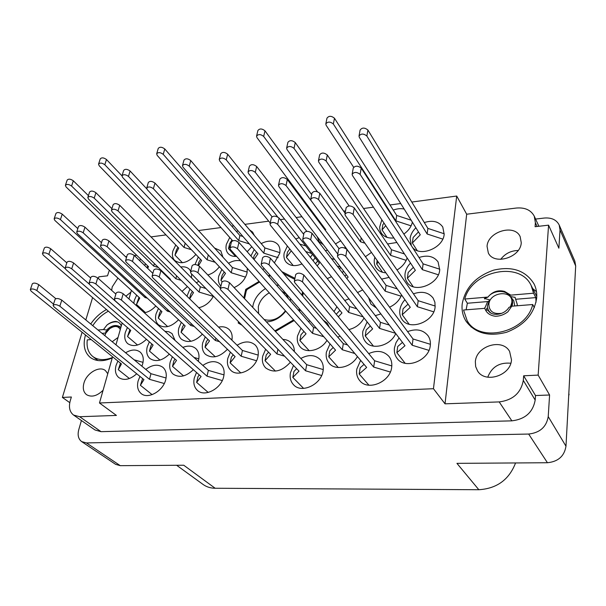 <?xml version="1.0" encoding="UTF-8"?>
<svg xmlns="http://www.w3.org/2000/svg" width="606" height="606" viewBox="0 0 606 606"><rect width="100%" height="100%" fill="white"/><g stroke="black" fill="none" stroke-linecap="round" stroke-linejoin="round"><path stroke-width="0.91" d="M462.196 303.932C461.53 310.272 462.81 316.037 466.044 321.218C475.028 333.239 488.534 336.921 506.578 332.262C524.251 325.407 534.295 313.923 536.704 297.796C537.045 292.743 536.143 288.085 534 283.813C525.5 270.435 512.047 265.882 493.632 270.147C475.748 276.427 465.272 287.683 462.196 303.932M85.476 334.959C82.764 344.814 84.348 352.291 90.203 357.396C95.99 361.6 103.331 361.79 112.231 357.964M107.77 373.728L105.429 370.599C99.52 365.456 86.56 373.054 83.931 383.136C82.567 388.287 83.439 392.127 86.537 394.673C91.551 397.536 97.066 396.059 103.081 390.256M117.943 278.078L112.208 286.933L111.663 290.35M125.874 296.167L130.881 292.198M511.479 359.797C511.002 375.538 485.065 383.863 477.566 370.933L475.665 366.6L475.354 361.774C476.111 345.965 502.359 337.868 509.616 351.48L511.479 359.797M521.251 242.658C520.849 257.444 494.117 265.625 488.33 252.982L487.057 246.362C487.701 231.59 514.555 223.531 520.168 236.673L521.251 242.658M399.074 337.921L396.021 342.648L394.468 347.768C393.93 351.836 394.809 355.374 397.104 358.396C405.043 369.963 429.154 360.759 430.29 345.488C430.714 341.754 429.942 338.474 427.98 335.648C423.018 329.747 416.224 328.407 407.603 331.618M360.638 360.35L356.782 369.152C356.123 373.682 357.131 377.538 359.812 380.719C367.963 391.287 390.287 382.007 391.681 367.266C392.218 363.062 391.325 359.456 388.991 356.449C383.795 350.912 377.038 349.965 368.728 353.624M340.087 287.623L342.708 290.941M357.563 292.546L362.661 289.91M410.52 263.049C407.482 266.201 405.672 269.662 405.088 273.427C404.641 276.707 405.27 279.616 406.959 282.138C413.807 293.789 438.668 284.737 439.721 269.981L438.085 261.928C433.82 256.24 427.465 254.77 419.011 257.512M293.509 365.441L290.448 372.743C289.592 377.644 290.653 381.674 293.63 384.84C301.508 393.809 321.263 384.613 323.059 370.978C323.786 366.372 322.824 362.547 320.165 359.51C314.969 354.692 308.522 354.336 300.826 358.457M367.16 321.953L362.865 331.149C362.267 335.209 363.115 338.709 365.418 341.64C371.963 350.647 390.658 345.776 395.741 333.52M301 328.164L297.546 335.906C296.766 340.33 297.675 344.019 300.273 346.965C306.189 354.002 321.021 350.427 326.975 340.367M368.569 297.697L370.887 304.091L376.417 308.045M389.567 307.174C395.332 304.523 399.339 300.47 401.581 295.016M287.373 246.028L284.206 252.929C283.494 256.565 284.131 259.618 286.108 262.087C289.895 266.049 295.183 266.663 301.97 263.928M310.393 257.368L312.431 254.315M330.028 343.86L326.392 352.094C325.672 356.578 326.626 360.35 329.27 363.418C335.565 371.099 351.533 367.327 357.426 356.563M265.64 349.253L262.709 356.146C261.792 360.949 262.784 364.865 265.686 367.903C273.647 373.455 281.888 371.561 290.403 362.221M404.922 299.735C402.126 302.833 400.445 306.219 399.877 309.886C399.392 313.529 400.134 316.733 402.096 319.498C409.474 331.141 434.002 322.028 435.1 307.007L434.903 302.273L433.154 298.114C428.563 292.312 421.996 290.888 413.451 293.834M348.867 329.573C355.578 327.96 360.638 324.104 364.047 317.998M345.056 246.612L344.965 248.051M365.433 256.686L371.448 252.414M327.255 278.54L331.497 276.73M339.595 269.178L340.655 267.314M374.849 257.224L374.372 259.285C373.872 262.603 374.485 265.504 376.212 267.988C378.386 270.912 381.613 272.518 385.878 272.806M397.013 269.973C402.119 266.943 405.49 262.928 407.126 257.929M317.188 236.658L319.097 241.612L323.369 244.733M335.504 243.923L340.739 240.764M381.818 219.789L379.651 227.152L379.985 230.113L381.386 233.242C384.06 236.908 388.219 238.476 393.87 237.946M403.854 234.06C408.429 230.772 411.269 226.811 412.375 222.16M415.883 227.773C412.633 230.962 410.709 234.469 410.103 238.302L411.33 245.627M412.095 246.809C419.034 257.648 443.183 248.422 444.175 234.34L442.781 227.023C438.812 221.47 432.654 219.97 424.306 222.546M164.461 274.185L164.802 273.783M175.778 245.021L172.869 251.02C171.884 254.959 172.49 258.103 174.664 260.451C181.118 264.792 188.193 262.792 195.897 254.444M229.75 237.484L226.356 244.369C225.515 248.112 226.121 251.179 228.167 253.558C230.182 255.702 232.984 256.649 236.575 256.391M247.195 251.755L251.763 246.687M182.042 291.38L187.39 286.547M221.872 269.458L218.743 276.078C217.842 280.146 218.531 283.449 220.826 285.987L220.932 286.093M234.09 287.577C240.855 284.517 245.172 279.661 247.043 273.026L247.271 268.306M198.298 256.967L195.026 264.527M207.835 274.972C212.395 273.632 216.244 270.905 219.372 266.784M181.315 322.339L178.853 327.982C177.747 332.717 178.596 336.451 181.391 339.186C187.792 343.458 194.791 341.784 202.396 334.171M127.419 327.558L125.328 332.368C124.071 337.262 124.881 341.026 127.76 343.67C133.282 347.215 139.516 345.761 146.447 339.307M230.409 352.139L227.795 358.366C226.78 363.32 227.773 367.289 230.772 370.281C238.075 377.985 255.861 369.024 257.974 356.442C258.868 351.73 257.951 347.935 255.224 345.041C250.286 340.86 244.248 340.928 237.105 345.238M172.377 356.79L170.203 362.024C169.021 367.183 169.991 371.213 173.111 374.099C179.255 378.106 186.004 376.637 193.359 369.69M198.26 361.29L198.556 360.222C199.616 355.275 198.707 351.404 195.829 348.594C192.413 345.738 188.08 345.344 182.838 347.412M262.504 269.208L264.443 268.814M274.389 262.868L279.669 253.459C280.373 249.861 279.775 246.877 277.881 244.506C273.783 240.37 268.223 240.067 261.201 243.582M158.469 308.454L156.068 313.84C154.931 318.468 155.712 322.089 158.408 324.71C164.453 328.71 171.172 327.058 178.55 319.763M205.267 336.891L202.73 342.807C201.669 347.647 202.593 351.503 205.487 354.358C212.274 358.934 219.584 357.237 227.424 349.276M149.371 341.837L147.243 346.852C146.016 351.874 146.91 355.767 149.909 358.525C155.727 362.29 162.203 360.828 169.339 354.139M196.518 372.47L194.299 377.947C193.155 383.25 194.208 387.408 197.465 390.438C204.745 397.491 221.47 388.597 223.735 376.356C224.758 371.289 223.773 367.289 220.789 364.357C215.751 360.449 209.767 360.805 202.851 365.418M136.653 295.183L134.312 300.341L133.79 303.28M144.342 312.779C148.561 312.014 152.379 309.749 155.803 305.992M189.951 289.085L186.966 296.198M198.776 307.742C205.131 306.242 210.017 302.379 213.433 296.167M139.963 376.417L138.115 380.992C136.797 386.461 137.804 390.643 141.145 393.544C148.016 399.672 163.279 391.022 165.771 379.492C166.961 374.235 166.014 370.19 162.916 367.365C158.022 363.926 152.318 364.615 145.788 369.425M117.875 361.062L116.041 365.471C114.693 370.781 115.617 374.819 118.806 377.591C124.086 380.894 130.055 379.629 136.714 373.788M141.887 366.206L142.713 363.774C143.94 358.654 143.077 354.745 140.107 352.041C136.145 349.139 131.313 349.389 125.609 352.775M81.416 420.526L78.765 429.677C77.371 435.093 78.348 439.077 81.696 441.63L86.431 442.925L528.659 434.047C539.908 432.767 546.43 426.95 548.225 416.61L549.589 394.998L538.151 375.106L548.574 225.159L558.876 248.195L560.027 229.962L559.194 225.015C556.497 219.789 551.513 217.471 544.241 218.046L535.598 219.069M69.781 402.664L62.388 397.43L82.105 332.24M109.338 270.215L107.497 275.821L98.869 276.813L98.361 278.502M92.582 297.599L85.817 319.953M86.431 442.925L120.276 465.666L183.747 465.234L215.153 488.254L478.838 489.724L456.939 463.355L547.438 462.734L528.659 434.047M515.562 462.954C509.108 479.664 496.867 488.587 478.838 489.724M215.153 488.254C210.547 488.194 206.525 486.936 203.093 484.467L176.649 465.279M559.194 225.015L574.836 261.148L575.685 265.966L565.981 446.213C564.36 456.144 558.179 461.643 547.438 462.734M198.844 281.335L196.336 282.76M175.043 340.405L172.059 333.588L168.869 331.77L164.923 331.3M231.893 340.148C232.651 335.754 231.757 332.24 229.22 329.603C226.5 327.058 222.947 326.233 218.569 327.111M254.247 249.558L250.907 255.997M222.97 257.209L220.773 250.801L214.569 248.051M240.59 260.86C236.794 259.989 232.772 260.8 228.545 263.292M191.526 277.889L191.602 273.973M190.723 271.193L189.352 269.284C187.216 267.208 184.345 266.443 180.732 266.981M167.264 276.2L166.976 276.639M254.315 235.461L252.604 232.098L249.566 229.871M237.999 230.772L236.469 231.575M145.591 263.875L144.629 265.443M404.187 209.062C400.748 208.29 397.119 208.646 393.286 210.108M321.831 224.462L321.362 225.015M396.877 242.483L387.575 243.976M327.513 250.149L325.399 250.717M315.143 257.755L313.067 260.724M348.988 298.909L344.731 300.478M336.921 306.765L334.02 311.598M294.319 351.548C294.372 348.086 293.365 345.223 291.304 342.958C289.145 340.716 286.335 339.527 282.888 339.405M358.669 341.443L355.434 337.527M340.095 336.125L337.777 337.186M299.235 237.628L295.736 238.976M389.12 277.396L381.591 279.124M329.467 327.445L327.195 323.081L323.248 320.15M309.901 320.824L308.431 321.566M380.879 313.931L375.319 315.643M343.534 271.087L342.292 272.685M411.807 202.04L456.712 196.041L433.457 388.711L99.475 402.99L116.428 415.428L79.659 416.723L73.568 415.065C69.637 411.966 68.531 407.179 70.266 400.71L71.372 397.006L62.388 397.43M269.844 274.995L268.36 275.881M259.057 281.434L245.748 289.373L243.832 297.925M294.948 278.298L281.828 271.594M299.644 311.545L300.031 309.537M302.659 296.016L303.295 292.721M275.435 331.49L294.16 320.544M238.506 321.665L238.203 323.006L241.999 325.21M150.985 236.908L165.999 234.901M198.518 230.553L220.978 227.553M231.734 226.114L233.734 225.849M244.885 224.356L268.716 221.167M280.32 219.622L284.555 219.054M296.122 217.509L301.94 216.728M313.961 215.122L314.772 215.016M343.655 211.153L345.556 210.903M363.539 208.494L373.455 207.169M389.991 204.957L400.725 203.525M99.475 402.99L112.572 356.79M115.958 344.822L122.139 323.021M128.964 298.947L131.396 290.38M139.789 260.777L140.35 258.8M537.121 226.477L535.393 222.758L535.09 226.712L548.574 225.159M456.712 196.041L466.673 214.221L516.198 208.055C524.887 207.29 530.909 209.994 534.265 216.183L538.916 226.273M136.714 255.285L134.388 255.573M126.783 256.52L125.533 256.702M79.659 416.723L101.043 431.669L511.865 420.844L499.192 401.914C512.903 400.142 520.94 392.983 523.304 380.416L523.66 375.788L538.151 375.106M433.457 388.711L445.024 403.823L499.192 401.914M523.304 380.416L535.181 400.051L535.499 395.529L523.66 375.788M535.499 395.529L549.589 394.998M535.181 400.051C532.962 412.307 525.19 419.238 511.865 420.844M101.043 431.669L95.013 429.98L73.568 415.065M106.474 309.545C100.225 312.961 94.975 317.786 90.726 324.005M466.673 214.221L445.024 403.823M535.393 222.758L534.265 216.183M120.276 465.666L115.625 464.347L81.696 441.63M500.707 259.368C505.063 253.619 510.881 250.657 518.175 250.475M510.805 363.236C499.488 362.229 491.799 366.88 487.747 377.19M246.597 290.289L245.748 289.373M536.492 291.698L532.742 288.6M442.759 239.105L427.124 233.984L366.857 136.032C363.615 133.434 361.002 133.434 359.017 136.039L359.328 137.312L420.269 234.787L412.345 243.014L417.239 250.619M418.466 231.909L413.125 237.507L412.345 243.014M444.236 233.78L427.874 228.394L367.91 130.048C364.676 127.442 362.077 127.442 360.093 130.07L359.047 135.895M427.124 233.984L427.874 228.394M164.264 383.515L149.493 379.326L59.842 306.204C56.737 304.401 54.502 304.136 53.123 305.394L53.919 306.795L143.94 379.629L140.403 385.302L152.121 394.65M142.615 378.561L140.403 385.302M166.082 378L150.97 373.697L61.774 300.121C58.691 298.311 56.456 298.046 55.078 299.326L53.161 305.295M149.493 379.326L150.97 373.697M213.32 296.387L199.071 292.077L118.019 210.903C115.079 208.926 112.89 208.714 111.436 210.267L112.087 211.797L193.519 292.63L189.693 298.864M192.352 291.471L190.708 294.168L189.557 298.728M205.911 288.517L200.374 286.835L119.715 205.298C116.791 203.313 114.602 203.101 113.155 204.669L111.474 210.146M199.071 292.077L200.374 286.835M147.372 298.205L145.001 297.501L60.418 219.592C57.562 217.743 55.472 217.501 54.131 218.872L54.858 220.432L139.766 298.031L136.479 304.47L145.455 312.56M138.971 297.296L136.479 304.47M77.81 228.629L62.229 214.145C59.388 212.282 57.297 212.047 55.957 213.433L54.169 218.766M145.001 297.501L145.326 296.319M222.258 380.56L207.01 376.182L121.382 300.031C118.185 298.107 115.837 297.864 114.337 299.303L115.034 300.667L201.094 376.508L196.624 382.394L208.222 392.453M199.306 374.925L197.98 376.682L196.624 382.394M224 374.887L208.366 370.38L123.192 293.751C120.003 291.819 117.662 291.577 116.163 293.031L114.367 299.19M207.01 376.182L208.366 370.38M89.324 284.169L71.735 268.799C68.72 266.951 66.524 266.701 65.137 268.049L65.887 269.511L153.091 345.064L149.485 351.109L159.992 360.078M151.917 344.049L150.917 345.746L149.485 351.109M90.665 278.018L73.599 262.951C70.591 261.095 68.402 260.845 67.016 262.209L65.168 267.943M219.516 341.701L215.365 340.481L132.472 261.436C129.358 259.459 127.055 259.232 125.548 260.769L126.207 262.193L209.525 340.905L205.01 347.2L215.274 356.737M207.941 339.413L206.32 341.686L205.01 347.2M152.856 273.374L134.206 255.399C131.108 253.414 128.805 253.194 127.298 254.74L125.586 260.648M232.015 339.421L230.772 339.049M215.365 340.481L215.887 338.224M170.256 312.014L167.354 311.158L83.181 232.81C80.25 230.916 78.083 230.681 76.697 232.106L77.401 233.628L161.931 311.651L158.272 318.059L167.665 326.596M160.893 310.689L159.651 312.87L158.272 318.059M101.49 242.703L84.969 227.174C82.052 225.28 79.894 225.046 78.5 226.485L76.727 231.992M167.354 311.158L167.748 309.674M278.154 257.664L263.761 253.149L189.254 166.112C186.3 163.953 184.035 163.794 182.459 165.643L182.989 167.173L257.944 253.831L254.005 259.527M256.603 252.278L254.028 256.027L253.399 258.83M279.82 252.641L264.905 247.945L190.754 160.56C187.815 158.393 185.557 158.242 183.982 160.105L182.497 165.514M263.761 253.149L264.905 247.945M182.504 360.123L95.877 283.987C92.779 282.101 90.506 281.858 89.067 283.244L89.786 284.661L176.513 360.403L172.49 366.38L183.527 375.871M175.036 359.116L173.884 360.843L172.49 366.38M115.852 294.084L97.717 277.927C94.627 276.033 92.362 275.791 90.915 277.2L89.097 283.138M198.829 358.835L193.973 357.426M256.505 360.737L241.18 356.245L159.219 276.965C156.007 274.942 153.621 274.723 152.045 276.313L152.674 277.684L235.113 356.639L230.113 362.858L240.832 372.948M233.234 354.836L231.386 357.161L230.113 362.858M258.201 355.101L242.445 350.465L160.908 270.708C157.719 268.678 155.333 268.466 153.765 270.071L152.083 276.192M241.18 356.245L242.445 350.465M65.168 268.556L48.844 254.399C45.912 252.588 43.783 252.338 42.45 253.641L43.223 255.141L130.76 330.429L127.54 336.542L137.539 345.026M129.866 329.664L127.54 336.542M66.811 262.83L50.722 248.748C47.806 246.93 45.677 246.672 44.344 247.99L42.481 253.535M194.268 326.498L190.784 325.467L107.164 246.74C104.149 244.801 101.914 244.574 100.467 246.051L101.149 247.528L185.163 325.93L181.088 332.285L190.905 341.307M183.853 324.71L182.436 326.937L181.088 332.285M126.472 257.595L108.928 240.908C105.921 238.969 103.694 238.741 102.247 240.234L100.505 245.938M190.784 325.467L191.238 323.634M215.183 262.3L207.085 259.8L128.472 176.407C125.609 174.384 123.45 174.195 121.995 175.823L122.609 177.399L201.601 260.444L198.556 265.579M200.548 259.338L198.7 262.466L197.995 265.276M146.743 188.807L130.101 171.006C127.26 168.983 125.109 168.786 123.654 170.43L122.033 175.695M207.085 259.8L208.29 254.929M245.528 277.154L231.204 272.738L153.371 188.671C150.432 186.603 148.197 186.421 146.69 188.118L147.273 189.648L225.515 273.359L220.932 280.373L222.137 281.638M224.25 272.003L222.167 275.215L220.932 280.373M247.225 272.094L232.424 267.519L154.977 183.095C152.045 181.02 149.826 180.838 148.311 182.542L146.728 187.989M231.204 272.738L232.424 267.519M181.194 280.396L175.846 278.768L94.203 198.154C91.347 196.223 89.218 196.003 87.825 197.495L88.499 199.063L170.483 279.351L170.225 279.82M169.544 278.434L169.294 278.904M111.928 208.669L95.922 192.723C93.082 190.784 90.961 190.572 89.567 192.079L87.862 197.382M175.846 278.768L176.611 275.844M249.377 243.93L238.726 240.582L163.234 154.341C160.37 152.235 158.181 152.068 156.666 153.841L157.219 155.416L232.643 240.749M230.651 245.203L228.5 248.611L235.537 256.444M231.969 239.991L229.689 243.627L228.5 248.611M242.945 236.491L239.908 235.537L164.779 148.97C161.923 146.857 159.742 146.69 158.227 148.478L156.704 153.704M238.726 240.582L239.908 235.537M191.405 249.725L184.05 247.445L104.823 164.756C102.043 162.787 99.952 162.582 98.551 164.143L99.187 165.764L178.755 248.104L174.99 255.141L182.451 262.746M177.906 247.233L176.285 250.278L174.99 255.141M121.995 175.846L106.482 159.522C103.717 157.552 101.634 157.348 100.232 158.923L98.589 164.021M184.05 247.445L185.171 243.173M158.386 267.504L153.659 266.064L71.576 186.042C68.796 184.148 66.736 183.929 65.387 185.368L66.084 186.974L148.485 266.67L147.652 268.36M147.766 265.973L146.932 267.663M88.423 195.64L73.318 180.785C70.554 178.891 68.501 178.664 67.152 180.118L65.425 185.247M153.659 266.064L154.348 263.557M53.54 304.114L36.83 290.539C33.815 288.774 31.648 288.501 30.323 289.729L31.141 291.168L121.442 363.941L118.299 369.69L129.411 378.523M120.435 363.13L118.299 369.69M55.828 298.66L38.776 284.661C35.784 282.896 33.618 282.623 32.292 283.866L30.353 289.63M143.031 362.358L134.138 359.812M411.088 225.849L395.877 220.857L333.345 124.018C330.209 121.488 327.695 121.465 325.808 123.95L326.149 125.298L353.631 167.241M385.742 225.697L382.022 229.894L387.052 237.37M384.075 223.19L382.871 224.561L382.022 229.894M411.156 220.205L396.703 215.448L334.474 118.238C331.353 115.708 328.846 115.685 326.96 118.185L325.839 123.798M395.877 220.857L396.703 215.448M332.005 228.924L263.678 136.441C260.656 134.085 258.285 133.994 256.558 136.168L256.982 137.63L325.71 229.659L325.263 230.235M324.195 227.636L323.748 228.212M311.673 194.655L264.989 130.828C261.981 128.464 259.61 128.381 257.883 130.563L256.588 136.024M406.179 260.36L390.643 255.368L326.111 160.999C322.892 158.507 320.332 158.461 318.43 160.855L318.794 162.166L349.147 205.926M378.326 262.133L376.629 263.951L382.553 272.276M404.482 253.952L391.491 249.763L327.293 154.977C324.081 152.485 321.528 152.439 319.635 154.841L318.461 160.711M376.629 263.951L377.174 260.504M390.643 255.368L391.491 249.763M340.519 267.14L337.224 266.095M303.735 234.363L255.293 172.346C252.187 170.036 249.77 169.922 248.043 172.006L248.49 173.43L319.392 263.133L317.158 265.86M317.718 261.012L315.484 263.761M306.825 231.348L256.656 166.499C253.566 164.181 251.157 164.074 249.422 166.18L248.074 171.869M334.701 259.542L331.368 258.482M364.948 243.218L360.532 241.794L294.016 148.372C290.895 145.955 288.433 145.879 286.623 148.159L287.017 149.553L317.43 191.716M345.132 213.244L295.266 142.561C292.153 140.137 289.698 140.069 287.895 142.365L286.653 148.016M360.532 241.794L361.184 237.9M363.168 316.893L348.601 312.416L277.684 224.326C274.389 222.008 271.829 221.887 270.011 223.97L270.45 225.28L341.973 312.961L338.307 316.794M339.883 310.401L336.224 314.264M356.782 308.787L349.586 306.568L279.04 218.016C275.76 215.683 273.208 215.569 271.39 217.668L270.034 223.841M348.601 312.416L349.586 306.568M433.722 311.84L417.375 306.727L353.109 214.418C349.677 211.918 346.965 211.858 344.95 214.251L345.299 215.441L410.285 307.31L402.217 314.726L409.148 324.255M408.043 304.151L403.058 308.787L402.217 314.726M435.191 306.038L418.178 300.697L354.252 207.896C350.844 205.381 348.132 205.336 346.124 207.744L344.973 214.123M417.375 306.727L418.178 300.697M284.608 356.207L276.957 353.949L197.889 272.67C194.617 270.564 192.155 270.374 190.496 272.086L191.064 273.427L270.662 354.351L265.042 360.721L275.442 371.099M268.579 352.237L266.239 354.927L265.042 360.721M220.455 288.092L199.488 266.299C196.23 264.186 193.776 263.996 192.117 265.731L190.526 271.965M276.957 353.949L277.904 349.253M354.843 353.51L342.292 349.753L268.981 264.784C265.595 262.519 262.981 262.375 261.156 264.345L261.625 265.602L335.557 350.185L328.755 356.828L338.307 367.516M333.202 347.488L329.8 350.851L328.755 356.828M347.594 344.965L343.314 343.678L270.397 258.194C267.026 255.921 264.428 255.777 262.603 257.77L261.186 264.216M342.292 349.753L343.314 343.678M311.742 253.452L305.765 251.558M272.011 216.736L226.243 159.848C223.235 157.598 220.902 157.469 219.243 159.461L219.728 160.954L270.215 223.016M291.289 250.823L286.403 257.345L293.236 265.572M289.804 249.005L287.479 252.134L286.403 257.345M277.692 216.956L227.659 154.204C224.667 151.947 222.341 151.826 220.682 153.833L219.281 159.325M305.825 245.968L299.781 244.044M401.096 296.183L385.204 291.191L318.567 199.563C315.256 197.124 312.643 197.048 310.734 199.336L311.12 200.609L378.303 291.918M397.248 288.888L386.083 285.373L319.794 193.276C316.499 190.837 313.893 190.761 311.992 193.072L310.764 199.2M385.204 291.191L386.083 285.373M323.793 336.724L312.522 333.33L237.461 248.695C234.181 246.483 231.666 246.324 229.932 248.218L230.439 249.551L306.06 333.808L299.872 340.527L309.189 350.692M303.962 331.467L300.977 334.747L299.872 340.527M316.453 328.323L313.605 327.467L238.946 242.355C235.673 240.135 233.174 239.976 231.439 241.885L229.962 248.089M312.522 333.33L313.605 327.467M395.574 333.3L379.553 328.399L310.689 239.809C307.287 237.431 304.621 237.332 302.705 239.499L303.114 240.733L372.645 328.906L365.221 335.929L373.47 346.14M370.334 325.983L366.16 329.975L365.221 335.929M389.332 325.074L380.47 322.347L311.976 233.257C308.583 230.863 305.932 230.765 304.015 232.962L302.735 239.37M379.553 328.399L380.47 322.347M321.642 375.508L305.575 370.789L227.97 289.342C224.591 287.191 222.031 287.002 220.296 288.782L220.834 290.054L299.016 371.152L292.819 377.432L303.606 388.393M296.637 368.69L293.963 371.433L292.819 377.432M323.248 369.577L306.704 364.698L229.515 282.722C226.152 280.555 223.599 280.381 221.864 282.176L220.326 288.661M305.575 370.789L306.704 364.698M438.327 274.783L422.344 269.662L360.131 174.376C356.798 171.824 354.131 171.801 352.139 174.301L352.465 175.535L415.368 270.359L407.376 278.199L413.194 286.721M413.368 267.344L408.186 272.48L407.376 278.199M439.797 269.223L423.117 263.86L361.229 168.135C357.911 165.567 355.252 165.552 353.26 168.074L352.162 174.164M422.344 269.662L423.117 263.86M337.784 254.096L286.017 185.557C282.813 183.186 280.305 183.095 278.487 185.277L278.904 186.633L348.147 277.109L346.821 278.578M346.284 274.67L344.958 276.154M338.951 248.536L287.32 179.505C284.131 177.126 281.623 177.035 279.813 179.24L278.518 185.141M390.317 372.023L373.682 367.062L302.462 281.866C298.955 279.548 296.243 279.419 294.319 281.464L294.751 282.638L366.66 367.448L359.184 374L368.933 385.219M364.047 364.365L360.161 367.812L359.184 374M391.817 365.926L374.637 360.775L303.803 275.01C300.311 272.685 297.607 272.556 295.683 274.624L294.342 281.335M373.682 367.062L374.637 360.775M428.942 350.359L412.201 345.261L345.768 256.262C342.238 253.823 339.466 253.74 337.444 256.005L337.815 257.149L404.99 345.723L396.854 352.669L405.126 363.274M402.475 342.398L397.725 346.496L396.854 352.669M430.396 344.299L413.042 338.989L346.965 249.445C343.45 246.99 340.686 246.907 338.663 249.195L337.466 255.876M412.201 345.261L413.042 338.989M92.763 325.687C96.899 319.385 102.103 314.552 108.383 311.189M106.83 331.096L105.974 332.186L105.558 331.838L107.398 330.793L106.558 330.096L103.49 329.55L98.013 330.012M103.49 329.55L106.989 325.021C109.883 322.718 112.807 321.521 115.776 321.438C118.594 321.854 120.427 323.407 121.268 326.104M107.398 330.793L108.868 329.369M116.019 326.172L120.639 327.308M106.558 330.096C111.443 325.354 116.011 324.301 120.238 326.937L120.859 327.551M118.056 337.436L112.224 341.731M106.989 325.021C110.497 322.453 114.064 321.438 117.693 321.96M112.352 357.548C104.414 360.608 97.869 360.244 92.733 356.457C88.218 352.669 86.4 347.147 87.279 339.875L91.195 339.565M105.921 333.027L102.058 333.345M104.83 335.641L105.876 333.103L109.633 328.74C114.625 325.498 118.17 325.778 120.283 329.581M110.746 327.975C114.784 325.649 118.132 325.581 120.799 327.763M105.133 334.701L104.868 335.315M265.481 288.592C258.929 292.743 254.8 298.228 253.081 305.038L252.717 307.363M266.428 321.922C273.935 321.46 280.373 317.877 285.744 311.166M269.276 292.819C263.474 296.152 259.822 300.773 258.315 306.689L258.588 313.605M264.118 319.468C271.965 321.725 279.063 318.832 285.426 310.81M259.58 282.017L247.346 289.312L246.339 290.63L244.544 298.682M290.274 300.864L290.479 298.606M278.783 285.221L276.487 285.146M283.547 273.609L294.743 279.336M268.875 276.465L270.352 275.586M293.592 319.907L274.851 330.868M302.538 291.827L301.894 295.122M299.266 308.659L298.872 310.666M288.426 298.758L286.153 294.031L281.76 291.168M466.12 309.817L467.355 303.242L464.749 299.031C471.824 271.064 519.713 260.482 531.151 285.487L533.568 293.213L510.79 295.137L509.585 295.584L510.085 296.485L515.009 297.341L515.259 297.796M485.391 309.886L488.088 310.287C491.421 316.696 504.154 315.362 508.949 307.393L511.767 306.197L532.719 304.53L534.34 307.628M532.719 304.53C526.288 332.55 479.391 343.466 467.196 320.801L463.537 310.022L484.815 308.333C486.383 312.931 489.959 315.582 495.541 316.271C500.064 316.158 504.184 314.665 507.896 311.802L511.767 306.197M490.822 313.007C488.451 311.113 487.345 308.643 487.482 305.583L489.512 299.796L484.376 298.493L487.944 297.107C493.117 290.092 506.108 289.342 510.085 296.485M487.944 297.107L487.921 297.069C492.549 291.577 498.109 289.698 504.593 291.433L509.585 295.584M484.755 308.34L484.853 307.537M484.641 298.94L485.118 298.197M504.593 291.433L510.79 295.137M487.921 297.069L464.749 299.031M536.052 302.182L535.825 297.607L533.568 293.213M484.717 308.34L487.641 301.576L488.724 301.152M535.825 297.607L516.198 299.22M487.641 301.576L467.355 303.242M501.829 313.279C493.564 314.461 489.239 311.507 488.853 304.424C489.512 291.577 513.411 289.456 511.828 302.561L510.502 306.734M514.752 305.962L513.752 300.72L510.487 296.599L511.373 297.902L512.358 302.742L511.343 306.378M515.002 297.228L517.259 304.379L517.107 305.772M486.663 310.075L486.739 308.196M517.259 304.379L517.062 305.772M568.86 392.733L569.132 387.734M569.102 394.18L568.701 395.741M511.328 297.826L511.426 297.993C512.767 300.584 512.941 303.311 511.949 306.181M575.685 265.966L560.027 229.962M548.225 416.61L565.981 446.213M366.857 136.032L367.91 130.048M59.842 306.204L61.774 300.121M118.019 210.903L119.715 205.298M60.418 219.592L62.229 214.145M121.382 300.031L123.192 293.751M71.735 268.799L73.599 262.951M132.472 261.436L134.206 255.399M83.181 232.81L84.969 227.174M189.254 166.112L190.754 160.56M95.877 283.987L97.717 277.927M159.219 276.965L160.908 270.708M48.844 254.399L50.722 248.748M107.164 246.74L108.928 240.908M128.472 176.407L130.101 171.006M153.371 188.671L154.977 183.095M94.203 198.154L95.922 192.723M163.234 154.341L164.779 148.97M104.823 164.756L106.482 159.522M71.576 186.042L73.318 180.785M36.83 290.539L38.776 284.661M333.345 124.018L334.474 118.238M263.678 136.441L264.989 130.828M326.111 160.999L327.293 154.977M255.293 172.346L256.656 166.499M294.016 148.372L295.266 142.561M277.684 224.326L279.04 218.016M353.109 214.418L354.252 207.896M197.889 272.67L199.488 266.299M268.981 264.784L270.397 258.194M226.243 159.848L227.659 154.204M318.567 199.563L319.794 193.276M237.461 248.695L238.946 242.355M310.689 239.809L311.976 233.257M227.97 289.342L229.515 282.722M360.131 174.376L361.229 168.135M286.017 185.557L287.32 179.505M302.462 281.866L303.803 275.01M345.768 256.262L346.965 249.445M92.733 356.457L97.93 360.54M467.196 320.801L471.203 327.104M531.151 285.487L536.772 296.478"/></g></svg>
